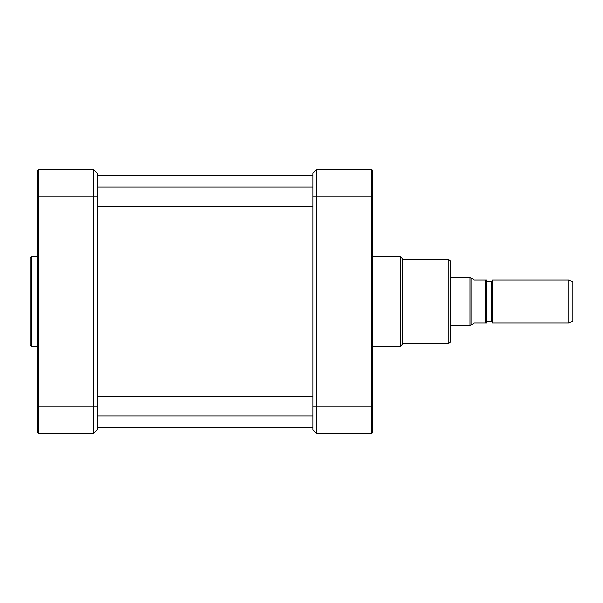 <?xml version="1.0" encoding="UTF-8"?>
<svg xmlns="http://www.w3.org/2000/svg" width="603" height="603" viewBox="0 0 603 603"><rect width="100%" height="100%" fill="white"/><g stroke="black" fill="none" stroke-linecap="round" stroke-linejoin="round"><path stroke-width="0.9" d="M97.241 396.744L312.882 396.744M31.348 346.424L30.15 345.225L30.15 257.775L31.348 256.577L31.348 346.424L37.341 346.424M474.011 279.935L472.217 278.141L471.018 278.141L471.018 324.859L472.217 324.859L474.011 323.065L486.591 323.065L485.392 323.065L485.392 279.935L474.011 279.935M486.591 279.935L485.392 279.935L486.591 279.935L486.591 323.065M450.652 277.538L469.978 277.538L469.978 325.462L450.652 325.462M568.742 279.935L572.85 281.85L572.85 321.15L568.742 323.065L568.742 279.935L492.493 279.935L492.493 323.065L568.742 323.065M471.018 278.141L469.978 277.538M486.591 281.85L491.385 281.85L491.385 321.15L492.493 323.065M491.385 281.85L492.493 279.935M450.652 261.363L450.652 341.637L448.858 343.431L448.858 259.569L450.652 261.363M93.646 169.722L97.241 173.31L93.646 169.722L93.646 433.278L38.539 433.278A1.198 1.198 0 0 1 37.341 432.087L37.341 170.913A1.198 1.198 0 0 1 38.539 169.722L93.646 169.722M97.241 429.69L93.646 433.278L97.241 429.69L97.241 173.31M38.539 433.278A1.198 1.198 0 0 1 37.341 432.087A1.198 1.198 0 0 0 38.539 433.278L38.539 169.722M31.348 256.577L37.341 256.577M316.477 433.278L316.477 169.722L312.882 173.31L312.882 429.69L316.477 433.278L371.584 433.278A1.198 1.198 0 0 0 372.782 432.087L372.782 170.913L372.782 196.073L371.584 196.073L371.584 433.278A1.198 1.198 0 0 0 372.782 432.087M402.729 259.569L448.858 259.569M448.858 343.431L402.729 343.431L402.729 344.027L402.729 258.973L400.339 256.577L400.339 346.424L402.729 344.027M372.782 256.577L400.339 256.577M372.782 179.905L372.782 173.551M372.782 423.095L372.782 429.449M316.477 169.722L371.584 169.722A1.198 1.198 0 0 1 372.782 170.913A1.198 1.198 0 0 0 371.584 169.722A1.198 1.198 0 0 1 372.782 170.913A1.198 1.198 0 0 0 371.584 169.722L371.584 196.073L312.882 196.073M97.241 406.927L37.341 406.927M97.241 196.073L37.341 196.073M372.782 406.927L312.882 406.927M97.241 415.912L312.882 415.912M97.241 206.256L312.882 206.256M97.241 187.088L312.882 187.088M471.018 324.859L469.978 325.462M486.591 321.15L491.385 321.15M97.241 427.293L312.882 427.293M97.241 175.707L312.882 175.707M372.782 346.424L400.339 346.424"/></g></svg>
